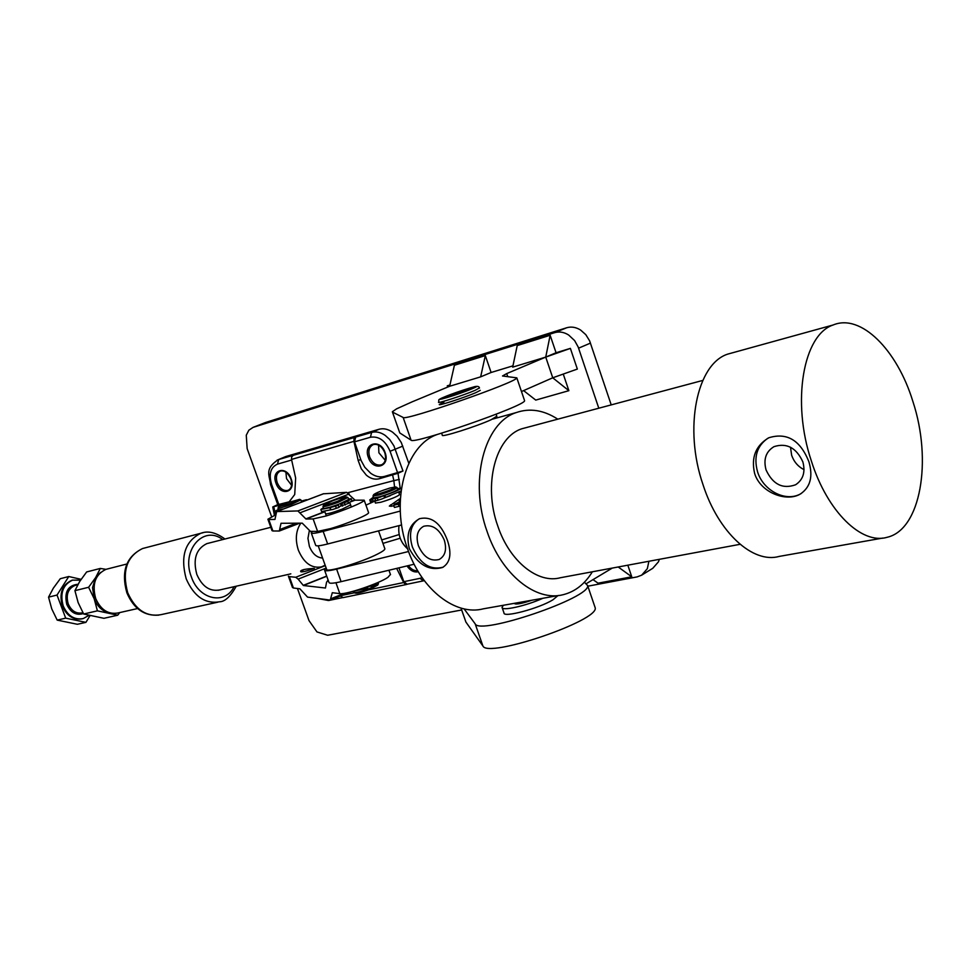 <?xml version="1.0" encoding="UTF-8"?>
<svg xmlns="http://www.w3.org/2000/svg" width="971" height="971" viewBox="0 0 971 971"><rect width="100%" height="100%" fill="white"/><g stroke="black" fill="none" stroke-linecap="round" stroke-linejoin="round"><path stroke-width="1.46" d="M219.604 589.967C209.736 591.691 202.15 586.508 196.834 574.444C192.744 559.187 196.081 548.918 206.835 543.626L208.437 543.214M285.899 472.173L286.542 478.654L291.579 485.318L286.542 478.654L285.899 472.173M378.569 445.131L378.908 452.814L385.232 460.315L378.908 452.814L378.569 445.131M358.19 460.57L361.309 468.835L366.383 475.195C370.485 478.642 374.757 479.844 379.2 478.764L384.237 476.482C379.77 477.562 375.255 476.482 370.691 473.265L364.805 467.282L361.163 460.655L354.512 441.841L355.702 437.071L353.99 438.795L353.917 441.356L358.19 460.57L360.727 459.465M288.824 502.262L294.723 494.53L295.645 478.011L291.518 459.429L291.628 456.94L293.339 455.265L278.713 459.526L284.503 457.062M396.654 568.399L403.705 582.527L405.295 584.251L407.286 584.202M406.558 584.481L343.224 597.602L340.36 596.036M289.625 501.691L277.791 504.714L270.545 484.517L271.577 484.335C268.627 473.994 270.593 467.257 277.475 464.126L278.713 459.526L277.051 460.169M408.803 463.288L401.302 442.582L397.115 436.282L392.685 432.253C388.048 429.073 383.509 428.077 379.066 429.267L286.214 456.406M400.186 488.037L398.013 473.278L402.977 471.008L384.237 476.482M399.603 492.431L399.821 491.642M398.013 473.278L379.2 478.764M283.945 504.107L272.742 506.959L277.755 504.604M272.742 506.959L274.417 515.358M399.251 491.945L400.987 491.605M422.118 577.636L420.03 578.328L423.32 580.876L407.116 584.239L403.839 581.702L398.947 567.853M402.625 543.129L403.183 543.966M324.617 570.28L328.963 582.43C329.327 583.705 333.381 583.45 341.088 581.653L414.132 564.236M408.548 551.516L336.621 569.115C328.914 570.96 324.884 571.276 324.532 570.062L326.171 568.084L298.121 579.129L303.389 585.513L325.455 588.025L326.596 582.054L328.271 580.512M399.554 494.567L399.579 494.652C397.26 496.606 391.01 499.143 380.802 502.262L375.449 503.051M400.368 498.378L389.335 506.085L393.923 505.964M365.933 505.151L374.77 501.121M398.875 492.637L400.926 492.054M311.29 533.018L315.672 545.277C315.976 546.345 319.969 545.908 327.652 543.978L401.63 524.959M400.27 511.074L323.161 531.38C315.478 533.358 311.509 533.856 311.23 532.848L312.528 531.368M300.828 523.175C295.827 530.639 295.026 539.658 298.388 550.229C303.899 563.034 311.582 568.605 321.462 566.906L325.139 565.207M322.59 558.058C316.764 557.621 312.359 553.713 309.373 546.321L307.953 538.347L309.3 530.943M137.566 608.55L118.074 612.956C108.279 614.692 100.826 609.885 95.704 598.561C91.844 584.214 95.255 574.48 105.973 569.346L107.563 568.933M293.193 525.687L287.137 528.006M300.609 571.239C301.083 569.856 305.659 568.897 314.337 568.375C306.435 571.227 301.92 572.332 300.779 571.713L304.081 569.455M390.245 495.732L385.341 497.504M373.653 494.627C375.874 492.94 381.336 490.731 390.051 487.988L395.743 486.932C394.25 488.449 388.764 490.707 379.285 493.717L373.653 494.627L372.985 496.047L379.139 494.992C389.092 491.848 395.076 489.408 397.115 487.648L396.896 487.478M397.722 489.372L397.758 489.445C395.719 491.217 389.723 493.669 379.782 496.8L373.617 497.856L373.01 496.12M400.307 499.519L399.202 500.769L400.246 500.975M399.239 500.866L400.186 502.917M338.879 506.753L348.492 503.342M338.903 506.801L341.307 505.891M367.414 587.079L369.951 586.083M378.411 583.377L378.399 583.717C377.537 584.894 374.333 586.581 368.786 588.754C360.654 591.727 355.604 592.953 353.626 592.419L353.189 591.303M367.439 587.152L370.072 586.12M353.893 592.541L355.034 593.063C356.843 593.548 361.467 592.431 368.919 589.713L377.719 585.088L378.399 583.717M323.003 506.534L323.646 508.343C324.836 508.804 329.885 507.432 338.77 504.252L348.674 499.458M323.671 505.005L332.798 500.745C340.603 497.941 345.215 496.667 346.611 496.934L337.507 501.291C329.048 504.313 324.435 505.551 323.671 505.005L322.979 506.474C324.168 506.923 329.205 505.551 338.102 502.359L347.824 497.504M277.973 508.173L278.568 509.848L283.629 508.925M278.58 506.789L287.222 502.844L299.626 499.337L291.009 503.366L278.58 506.789L277.949 508.136C279.005 508.476 283.532 507.214 291.518 504.35L300.779 499.883M300.597 502.456L301.532 501.655M267.935 519.327L272.014 530.652L272.9 530.979L268.773 519.521L267.899 519.242L275.521 514.873M323.319 493.814L346.574 492.333L355.07 500.174L364.186 500.199C364.962 501.849 342.472 511.195 326.013 516.002L313.135 518.927L317.602 531.428L330.504 528.612C346.975 523.879 369.417 514.448 368.592 512.664L368.531 512.494M350.616 504.932L341.95 509.217C332.507 512.688 327.045 514.193 325.564 513.744M268.773 519.521L274.951 519.436L276.65 511.583L297.879 510.94L305.986 519.024L313.135 518.927M317.602 531.428L310.392 531.355L302.248 523.163L281.02 523.284L279.32 531.016L272.9 530.979M335.93 582.734L339.814 593.621C345.615 594.883 379.26 583.498 387.963 577.32L390.427 574.444M339.814 593.621L332.3 592.711L330.225 600.09L307.564 597.116L299.869 588.79L293.424 588.001L289.334 576.628L288.387 576.155M289.334 576.628L295.73 577.272L298.121 579.129M288.436 576.276L292.465 587.479L293.424 588.001M384.807 548.615L384.88 548.846C384.868 549.841 382.489 551.552 377.755 553.968C361.77 562.306 325.625 573.121 326.62 569.322L318.221 545.823M550.144 335.262L517.215 345.579L512.676 367.135L545.738 357.097L550.144 335.262L556.055 352.74L570.378 348.383L577.344 369.077L552.742 377.792L545.738 357.097L556.055 352.74L545.738 357.097L570.378 348.383M563.253 374.066L568.872 390.682L552.742 377.792L521.476 391.531M523.6 390.597L535.749 400.088L568.872 390.682M480.657 376.857L449.634 386.264L454.404 365.266L485.318 355.58L491.108 372.488L480.657 376.857L485.318 355.58M392.454 412.068L399.797 432.945L392.345 411.74L396.605 408.827L412.202 401.812L449.634 386.264L447.279 385.815L447.716 387.065M447.279 385.815L449.913 385.014M593.014 579.626L598.039 583.183L631.757 576.81L618.199 566.979M627.824 565.183L631.757 576.81M461.638 609.982L327.652 635.252L316.983 631.939L309.009 620.627L297.454 588.499M611.22 404.883L589.615 340.821L585.804 334.667L580.622 330.055C575.961 327.166 571.312 326.402 566.688 327.761L265.544 422.494L253.067 427.386L554.672 332.665C559.308 331.305 563.969 332.094 568.654 335.007L574.626 340.603L578.182 347.011L598.791 408.208M271.625 516.693L247.144 448.614L246.27 435.202L248.855 430.189L253.067 427.386M641.989 574.966L652.791 568.29L658.447 561.833L659.358 559.32M648.907 561.262L647.329 568.69L641.661 575.172L637.085 576.908L587.831 586.193M491.108 372.488L512.943 365.849M464.089 608.878L475.171 623.831C479.286 635.714 591.521 597.529 587.601 585.513L584.408 582.224M460.982 608.089L465.91 622.071L482.89 645.933C487.296 658.666 599.398 620.615 595.187 607.761L594.798 606.62M586.326 583.644L612.264 568.084M480.269 390.354L475.851 392.648C464.769 397.479 437.812 406.206 439.317 404.506L443.953 402.103M507.712 376.53L506.716 373.592L502.505 375.983L516.815 377.853L524.449 400.27M392.515 412.105L403.147 417.457C404.458 421.353 517.992 381.809 516.815 377.853M506.716 373.592L556.055 352.74M399.797 432.945L411.073 440.166C412.699 444.949 526.088 405.55 524.595 400.695M80.557 580.16L72.534 580.148C62.909 584.712 59.801 593.317 63.212 605.965C67.764 615.942 74.427 620.141 83.227 618.576L88.713 615.505M72.813 580.063L71.684 580.367C62.071 584.93 58.964 593.524 62.375 606.171C66.853 616.027 73.444 620.251 82.159 618.83M65.7 618.151L57.022 595.053L68.759 576.531L60.287 578.704L53.332 588.171L48.55 597.153L51.754 608.902L57.192 620.117L77.364 624.28L85.909 622.362L65.7 618.151L57.192 620.117M57.022 595.053L48.55 597.153M89.939 615.808L85.909 622.362M68.759 576.531L81.103 579.335M119.749 612.58L117.722 615.201L97.403 610.844L94.187 598.779L88.616 587.273L95.668 577.527L92.536 587.601L94.187 598.779C97.282 606.402 102.149 611.062 108.788 612.762L110.354 613.017M100.583 572.417L95.668 577.527L100.329 568.436L86.65 571.943L79.658 581.544L74.925 590.647L78.141 602.615L83.664 614.012L103.933 618.309L117.722 615.201M100.329 568.436L105.948 569.346L126.837 564.017M83.664 614.012L97.403 610.844M74.925 590.647L88.616 587.273M397.418 488.498L400.95 488.267C399.846 489.639 394.481 492.006 384.856 495.38L375.085 498.863L379.042 497.006M375.085 498.863L375.789 500.878L381.53 499.094L385.572 497.395L384.856 495.38M385.572 497.395L401.072 490.889M374.029 498.645L371.031 499.567L374.029 498.645M380.717 496.934L377.707 497.856L380.717 496.934M370.473 501.91L375.631 500.405M376.469 497.662L369.769 499.919L373.374 497.152M373.216 501.534L372.512 499.519M320.879 509.544L321.583 511.547L332.835 509.459L339.097 507.36L338.357 505.26L329.861 507.687L330.601 509.775M329.861 507.687L320.843 509.472L323.416 507.712M333.623 506.231L336.269 505.26M324.399 508.501L338.357 505.26M345.664 502.177L342.12 503.451L345.664 502.177M336.561 505.563L333.017 506.85L336.561 505.563M348.468 498.888L351.247 498.778L347.145 501.752L340.457 503.791L348.188 500.065M340.457 503.791L341.197 505.879M341.865 503.961L342.605 506.061M348.419 503.099L351.951 500.769M376.772 583.11L377.719 582.576M373.325 584.421L373.677 585.404L371.14 586.46L369.599 585.877M352.995 591.339L364.914 588.778L367.657 587.795L367.293 586.739M373.677 585.404L376.894 583.462M371.14 586.46L370.776 585.428M278.216 510.977L275.303 511.244L278.386 509.338M279.211 509.957L282.16 509.484M301.398 501.291L304.469 500.283L301.447 501.424M302.806 501.619L305.768 500.49M301.313 501.072L306.52 499.725L301.508 501.594M301.398 501.934L307.164 499.956M396.484 504.568L398.644 503.621L396.484 504.568M399.749 502.323L396.593 503.281L399.651 502.068M400.161 503.743L393.68 505.272L400.016 502.869M393.692 505.308L394.432 507.432L400.149 506.085M399.821 502.517L394.311 504.325L399.567 501.801M399.773 503.791L400.149 504.884M502.201 607.797L503.973 612.907C502.978 618.042 539.184 608.416 552.96 599.787L557.949 595.611M542.935 598.27C526.003 605.94 501.461 611.342 502.056 607.385L503.391 605.273M531.865 600.236C521.633 603.719 515.722 604.763 514.132 603.367M440.433 433.539L441.635 433.2L442.327 435.19C440.433 437.86 476.506 426.475 491.12 419.739L496.8 416.243M468.483 389.796L445.907 397.418L460.23 391.386L470.437 388.327L468.483 389.796M460.23 391.386L460.679 392.685M448.032 395.901L448.311 396.702M733.906 352.412L727.631 354.148C696.741 364.113 683.499 428.381 703.016 484.687C718.467 532.751 753.035 563.933 779.24 556.407L882.76 538.068M811.404 461.104C827.341 511.717 861.641 544.84 887.009 537.315C920.714 529.911 932.476 460.57 912.861 401.387C897.155 349.9 860.864 313.305 833.191 324.969C803.235 334.716 791.341 401.763 811.404 461.104M808.867 461.65C813.213 476.36 810.433 487.114 800.541 493.899C786.777 502.517 760.427 492.746 754.637 473.46C750.959 457.487 755.681 445.592 768.777 437.775C786.898 432.204 800.274 440.166 808.867 461.65M527.168 427.349L521.985 428.733C495.489 436.877 482.878 484.966 497.844 526.185C509.629 561.469 538.043 584.057 560.534 577.709L740.084 544.306M437.217 434.498C405.405 445.276 389.978 501.279 407.626 548.979C421.608 590.101 455.885 616.148 483.364 608.817L558.798 595.454M557.791 419.169C543.699 410.065 529.85 407.869 516.232 412.578C484.177 422.786 468.847 481.361 487.151 531.671C501.558 574.662 536.053 602.056 563.338 594.653C575.196 591.63 584.87 584.008 592.359 571.785M447.413 540.313C451.928 553.737 450.277 562.804 442.473 567.513C429.121 571.154 418.064 564.855 409.313 548.615C405.878 534.293 409.325 524.316 419.63 518.66C431.646 516.014 440.907 523.235 447.413 540.313M766.058 469.94C772.831 484.432 782.687 489.384 795.613 484.76C803.138 479.747 805.554 472.124 802.871 461.905C796.293 447.692 786.668 442.618 773.972 446.66C765.901 451.6 763.267 459.356 766.058 469.94M790.503 447.206L791.632 455.229C793.914 461.771 798.041 466.59 804.037 469.673M767.879 438.237C756.979 445.81 753.532 457.001 757.55 471.785C763.267 490.925 786.401 502.687 801.209 493.499M418.404 545.763C423.55 557.123 430.493 561.687 439.232 559.454C445.276 555.91 446.963 549.465 444.293 540.119C439.195 528.855 432.338 524.243 423.696 526.27C417.433 529.778 415.673 536.283 418.404 545.763M419.071 518.902C410.721 524.486 408.5 533.88 412.408 547.074C420.006 563.823 430.25 570.523 443.152 567.173L443.249 567.125M217.65 602.226L160.895 614.679C146.439 617.143 135.37 609.812 127.699 592.698C121.861 570.997 126.825 556.274 142.579 548.53L145.019 547.899M203.327 532.63L200.839 533.273C185.048 541.15 180.157 556.334 186.189 578.813C194.03 596.558 205.209 604.217 219.725 601.765C225.017 601.632 230.54 596.437 236.293 586.193M234.047 586.702C225.114 605.285 199.043 599.811 191.396 576.968C180.776 550.691 203.388 524.595 222.699 539.573M399.178 534.548L381.737 539.925M277.208 482.672C275.533 476.87 276.577 472.998 280.352 471.069C284.539 470.207 288.047 472.828 290.875 478.921C292.465 484.832 291.531 488.644 288.047 490.343C283.508 491.253 279.891 488.692 277.208 482.672M291.142 478.873C286.554 465.024 270.666 469.624 275.958 483.109C280.425 496.812 296.386 492.528 291.142 478.873M369.635 456.88C367.936 450.787 369.174 446.684 373.325 444.572C378.035 443.577 381.858 446.296 384.807 452.717C386.434 458.882 385.317 462.924 381.433 464.842C376.408 465.91 372.476 463.252 369.635 456.88M385.123 452.656C380.401 438.055 362.826 443.14 368.325 457.341C372.925 471.785 390.573 467.039 385.123 452.656M403.705 582.527L368.531 589.858M354.451 592.796L341.913 595.417M291.518 459.429L353.917 441.356M278.835 504.568L271.577 484.335M379.066 429.267L371.614 432.435L370.437 437.241C378.896 435.979 385.438 440.652 390.075 451.272L397.661 472.901M402.977 471.008L393.898 445.823L389.699 439.487L385.256 435.445C380.608 432.241 376.056 431.233 371.614 432.435L355.702 437.071M402.795 446.126L390.075 451.272M392.636 475.195L393.85 480.621L347.8 492.734M399.372 479.395L393.85 480.621L394.542 486.896M275.376 514.933L274.89 511.911L273.907 512.227M274.89 511.911L273.773 506.813M420.03 578.328L403.839 581.702M406.995 565.935C410.308 570.693 414.071 572.635 418.295 571.749M342.46 597.638L328.708 600.491L326.39 599.665M354.512 441.841L370.437 437.241M355.301 437.241L292.939 455.423M277.475 464.126L291.652 460.023M417.676 570.705C414.204 571.009 411.121 569.309 408.427 565.595M336.621 569.115L341.088 581.653M390.536 504.896L391.07 506.413M323.161 531.38L327.652 543.978M355.07 500.174L351.065 501.704M324.86 511.766L305.986 519.024M323.719 493.705L276.82 511.559M346.574 492.333L297.879 510.94M349.257 493.984L300.403 512.664M354.864 500.041L351.696 501.254M324.8 511.583L305.792 518.89M296.301 523.199L280.243 529.365M295.73 577.272L325.297 565.632M331.16 598.634L344.559 593.269M303.389 585.513L326.754 576.264M303.207 585.367L326.681 576.07M566.663 327.761L554.647 332.665M578.607 348.164L590.489 343.091M465.91 622.071L461.031 608.101M475.171 623.831L482.89 645.933M403.147 417.457L411.073 440.166M82.923 612.725L82.462 612.835C76.187 613.975 71.441 610.99 68.201 603.877C65.761 594.859 67.982 588.742 74.864 585.501L77.753 584.785M78.044 584.251C67.885 585.331 64.122 592.043 66.756 604.375C70.689 612.677 76.224 615.735 83.397 613.551M371.577 501.886L370.861 499.871M384.637 497.832L383.921 495.817M377.343 498.208L378.059 500.235M344.426 502.954L345.166 505.054M330.152 507.724L330.905 509.824M336.33 508.343L335.59 506.243M364.914 588.778L364.538 587.722M399.032 506.449L398.268 504.289M479.48 388.072C479.213 386.312 477.331 385.912 473.824 386.883L444.111 397.078C457.996 391.143 487.612 382.258 472.476 388.606C458.288 394.675 428.502 403.548 444.135 397.066C436.1 400.635 439.778 399.324 438.528 402.225C437.023 403.912 463.968 395.161 475.062 390.354L479.443 387.963M158.807 615.141C144.376 616.233 133.731 608.768 126.849 592.771C120.914 571.397 126.157 556.65 142.579 548.53L200.839 533.273C207.976 530.542 216.011 532.448 224.932 539.014M382.95 543.384L400.21 538.225M423.32 580.876L424.291 580.634M328.526 600.527L317.881 598.512M285.741 456.552L278.24 459.671C264.258 469.005 269.537 474.989 270.545 484.517M270.8 527.314L206.835 543.626M290.827 573.849L218.172 590.295M398.717 492.212L399.579 494.652M397.115 487.648L397.758 489.445M395.743 486.932L397.103 487.576M374.672 500.854L375.486 503.124M326.341 515.904L324.727 511.377M346.611 496.934L348.019 497.601M348.698 499.531L348.043 497.662M378.447 583.486L378.071 582.43M351.356 507.032L349.73 502.456M299.626 499.337L300.913 499.944M301.544 501.704L300.937 499.992M364.186 500.199L368.592 512.664M323.537 493.729L276.65 511.583M299.711 523.175L279.514 530.943M390.512 574.674L388.934 570.244M330.383 600.029L350.385 592.019M327.567 580.512L328.186 580.27M384.88 548.846L378.544 530.894M566.688 327.761L554.672 332.665M587.601 585.513L595.187 607.761M72.534 580.148L71.684 580.367M401.29 489.25L400.95 488.267M370.473 501.934L369.781 499.956M347.764 501.279L348.504 503.379M351.247 498.778L351.988 500.866M275.315 511.292L275.813 512.664M496.108 414.241L496.861 416.45M515.977 604.035L515.65 603.1M399.008 525.627C397.843 534.839 400.695 542.558 407.565 548.809M492.297 419.193L516.232 412.578M521.985 428.733L702.786 380.426M727.631 354.148L833.191 324.969"/></g></svg>
